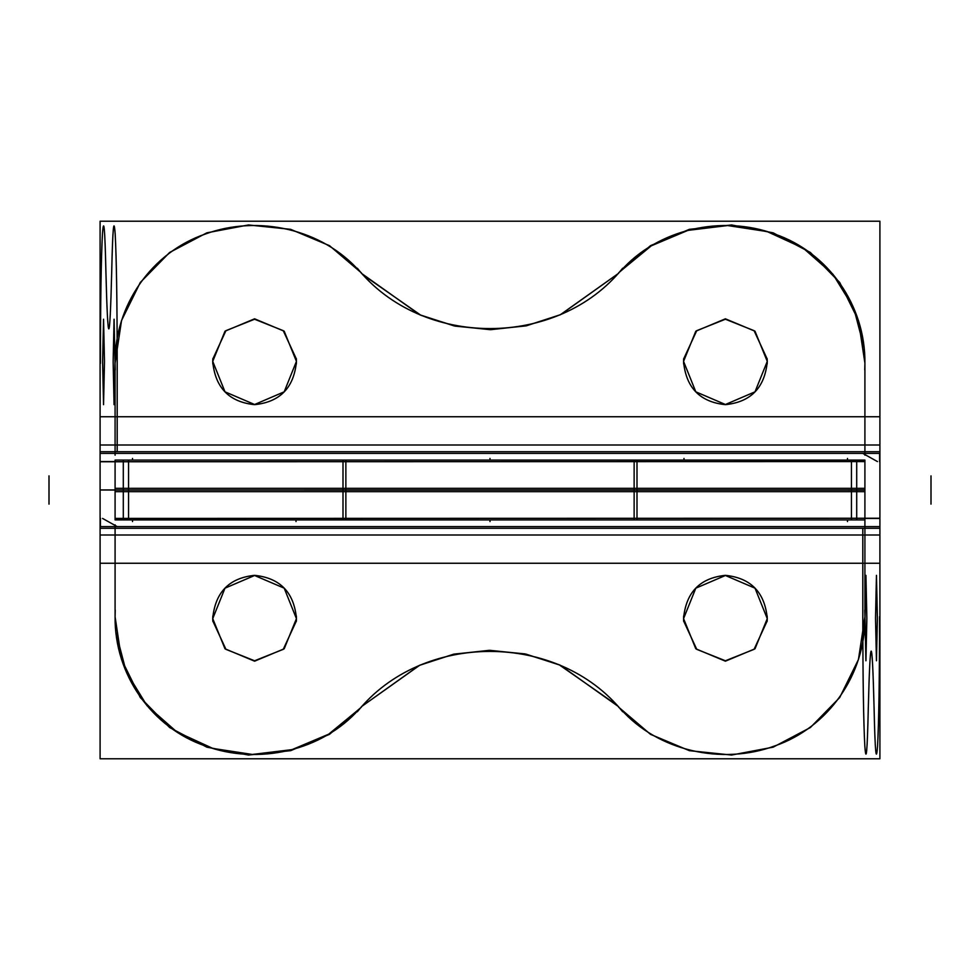 <?xml version="1.0" encoding="UTF-8"?>
<svg xmlns="http://www.w3.org/2000/svg" width="980" height="980" viewBox="0 0 980 980"><rect width="100%" height="100%" fill="white"/><g stroke="black" fill="none" stroke-linecap="round" stroke-linejoin="round"><path stroke-width="1.47" d="M115.089 518.42L879.905 518.249L879.905 758.777L100.095 758.777L100.095 528.281L879.905 528.281M864.911 518.42L879.905 518.42M100.095 518.42L100.095 528.281M100.426 518.249L100.426 526.615L117.196 526.615L102.557 518.42M879.575 616.555C879.513 679.25 878.84 722.468 877.541 746.197C876.206 764.069 875.067 751.685 874.111 709.067C872.163 631.794 870.216 631.794 868.268 709.067C867.312 751.685 866.173 764.069 864.838 746.197C863.539 722.468 862.866 679.25 862.804 616.555L862.804 528.281M862.804 526.615L879.575 526.615M875.52 618.343L876.451 660.777L877.394 618.343L876.451 575.346L875.52 618.343M864.997 618.343L865.928 660.777L866.859 618.343L865.928 575.346L864.997 618.343M864.911 618.356L864.911 524.815M123.296 519.927L123.296 488.322L115.089 488.322L115.089 519.927L856.704 519.927L856.704 488.322L864.911 488.322L864.911 528.293M856.704 519.927L864.911 519.927M851.448 518.249L851.448 461.752M634.134 519.927L634.134 488.322L856.704 488.322M637 461.752L637 518.249M345.866 519.927L345.866 488.322L634.134 488.322M343 518.249L343 461.752M123.296 488.322L345.866 488.322M128.552 461.752L128.552 518.249M115.089 524.815L115.089 618.356M115.248 610.05L115.089 616.837L121.545 659.516L140.299 697.539L169.638 727.54L206.841 747.164L248.454 755.041L290.644 750.668L329.488 734.339L361.399 707.131M115.089 616.555C114.329 674.73 151.998 727.773 205.273 745.939C258.01 765.429 322.298 750.937 359.219 709.067C322.298 750.937 258.01 765.429 205.273 745.939C151.998 727.773 114.329 674.73 115.089 616.555C114.329 674.73 151.998 727.773 205.273 745.939C258.01 765.429 322.298 750.937 359.219 709.067L328.692 734.192L292.065 749.627L252.35 754.453L212.832 748.426L176.743 731.852L147.061 705.747L126.249 671.876L116.008 632.835M357.308 711.786C421.927 631.304 558.073 631.304 622.692 711.786M618.601 706.69L560.254 665.212L525.893 654.101L490 650.34L454.108 654.101L419.746 665.212L361.399 706.69L419.746 665.212L454.108 654.101L490 650.34L525.893 654.101L560.254 665.212L618.601 706.69L560.254 665.212L525.893 654.101L490 650.34L454.108 654.101L419.746 665.212L361.399 706.69L419.354 665.383L453.471 654.236L489.143 650.34L524.839 653.88L559.066 664.697L617.424 705.441M618.601 707.131L650.512 734.339L689.357 750.668L731.545 755.041L773.159 747.164L810.362 727.54L839.701 697.539L858.456 659.516L864.911 616.837L864.752 610.05M864.911 616.555C865.671 674.73 828.002 727.773 774.727 745.939C721.99 765.429 657.702 750.937 620.781 709.067C657.702 750.937 721.99 765.429 774.727 745.939C828.002 727.773 865.671 674.73 864.911 616.555C865.671 674.73 828.002 727.773 774.727 745.939C721.99 765.429 657.702 750.937 620.781 709.067C657.702 750.937 721.99 765.429 774.727 745.939C828.002 727.773 865.671 674.73 864.911 616.555M115.089 489.963L100.095 489.963L115.089 490.037M864.911 490.037L100.095 490L864.911 489.963M100.095 490.037L100.095 518.249M879.905 490.037L879.905 518.249M767.181 615.979L767.267 618.625L755.004 648.797L725.408 661.182L695.812 648.797L683.562 618.625L683.636 615.979M767.181 620.989L754.073 649.336L725.408 660.777L696.755 649.336L683.636 621.002L696.743 649.336L725.408 660.777L754.073 649.336L767.181 620.989L754.073 649.336L725.408 660.777L696.743 649.336L683.636 620.989L696.743 649.336L725.408 660.777L754.073 649.336L767.181 620.989M683.636 621.271L683.562 618.625L695.812 588.172L725.408 575.493L755.004 588.172L767.267 618.625L767.181 621.271M683.562 618.343C686.037 592.288 699.99 577.955 725.408 575.346C750.827 577.955 764.78 592.288 767.267 618.343C764.78 592.288 750.827 577.955 725.408 575.346C699.99 577.955 686.037 592.288 683.562 618.343C686.037 592.288 699.99 577.955 725.408 575.346C750.827 577.955 764.78 592.288 767.267 618.343C764.78 592.288 750.827 577.955 725.408 575.346C699.99 577.955 686.037 592.288 683.562 618.343M212.819 615.979L212.734 618.625L224.996 648.797L254.592 661.182L284.188 648.797L296.438 618.625L296.364 615.979M296.364 620.989L283.257 649.336L254.592 660.777L225.927 649.336L212.819 621.002L225.927 649.336L254.592 660.777L283.257 649.336L296.364 620.989L283.257 649.336L254.592 660.777L225.927 649.336L212.819 620.989L225.927 649.336L254.592 660.777L283.257 649.336L296.364 620.989M296.364 621.271L296.438 618.625L284.188 588.172L254.592 575.493L224.996 588.172L212.734 618.625L212.819 621.271M212.734 618.343C215.22 592.288 229.173 577.955 254.592 575.346C280.011 577.955 293.963 592.288 296.438 618.343C293.963 592.288 280.011 577.955 254.592 575.346C229.173 577.955 215.22 592.288 212.734 618.343C215.22 592.288 229.173 577.955 254.592 575.346C280.011 577.955 293.963 592.288 296.438 618.343C293.963 592.288 280.011 577.955 254.592 575.346C229.173 577.955 215.22 592.288 212.734 618.343M864.911 461.58L100.095 461.752L100.095 221.223L879.905 221.223L879.905 451.719L100.095 451.719M115.089 461.58L100.095 461.58M879.905 461.58L879.905 451.719M879.575 461.752L879.575 453.385L862.804 453.385L877.443 461.58M100.426 363.445C100.487 300.75 101.16 257.532 102.459 233.804C103.794 215.931 104.934 228.316 105.889 270.933C107.837 348.206 109.785 348.206 111.732 270.933C112.688 228.316 113.827 215.931 115.162 233.804C116.461 257.532 117.135 300.75 117.196 363.445L117.196 451.719M117.196 453.385L100.426 453.385M104.48 361.657L103.549 319.223L102.606 361.657L103.549 404.654L104.48 361.657M115.003 361.657L114.072 319.223L113.141 361.657L114.072 404.654L115.003 361.657M115.089 361.645L115.089 455.185M115.089 491.678L115.089 460.073L123.296 460.073L123.296 491.678L115.089 491.678M856.704 460.073L856.704 491.678L864.911 491.678L864.911 460.073L345.866 460.073L345.866 491.678L123.296 491.678M345.866 460.073L123.296 460.073M634.134 460.073L634.134 491.678L345.866 491.678M856.704 491.678L634.134 491.678M864.911 455.185L864.911 361.645M864.752 369.95L864.911 363.163L858.456 320.485L839.701 282.461L810.362 252.46L773.159 232.836L731.545 224.959L689.357 229.332L650.512 245.662L618.601 272.869M864.911 363.445C865.671 305.27 828.002 252.228 774.727 234.061C721.99 214.571 657.702 229.063 620.781 270.933C657.702 229.063 721.99 214.571 774.727 234.061C828.002 252.228 865.671 305.27 864.911 363.445C865.671 305.27 828.002 252.228 774.727 234.061C721.99 214.571 657.702 229.063 620.781 270.933L651.308 245.809L687.936 230.374L727.65 225.547L767.168 231.574L803.257 248.148L832.939 274.253L853.752 308.124L863.993 347.165M622.692 268.214C558.073 348.696 421.927 348.696 357.308 268.214M361.399 273.31L419.746 314.788L454.108 325.899L490 329.66L525.893 325.899L560.254 314.788L618.601 273.31L560.254 314.788L525.893 325.899L490 329.66L454.108 325.899L419.746 314.788L361.399 273.31L419.746 314.788L454.108 325.899L490 329.66L525.893 325.899L560.254 314.788L618.601 273.31L560.646 314.617L526.529 325.764L490.858 329.66L455.161 326.12L420.935 315.303L362.576 274.559M361.399 272.869L329.488 245.662L290.644 229.332L248.454 224.959L206.841 232.836L169.638 252.46L140.299 282.461L121.545 320.485L115.089 363.163L115.248 369.95M115.089 363.445C114.329 305.27 151.998 252.228 205.273 234.061C258.01 214.571 322.298 229.063 359.219 270.933C322.298 229.063 258.01 214.571 205.273 234.061C151.998 252.228 114.329 305.27 115.089 363.445C114.329 305.27 151.998 252.228 205.273 234.061C258.01 214.571 322.298 229.063 359.219 270.933C322.298 229.063 258.01 214.571 205.273 234.061C151.998 252.228 114.329 305.27 115.089 363.445M879.905 489.963L879.905 461.752M100.095 489.963L100.095 461.752M212.819 364.021L212.734 361.375L224.996 331.203L254.592 318.819L284.188 331.203L296.438 361.375L296.364 364.021M212.819 359.011L225.927 330.664L254.592 319.223L283.245 330.664L296.364 358.999L283.257 330.664L254.592 319.223L225.927 330.664L212.819 359.011L225.927 330.664L254.592 319.223L283.257 330.664L296.364 359.011L283.257 330.664L254.592 319.223L225.927 330.664L212.819 359.011M296.364 358.729L296.438 361.375L284.188 391.829L254.592 404.507L224.996 391.829L212.734 361.375L212.819 358.729M296.438 361.657C293.963 387.713 280.011 402.045 254.592 404.654C229.173 402.045 215.22 387.713 212.734 361.657C215.22 387.713 229.173 402.045 254.592 404.654C280.011 402.045 293.963 387.713 296.438 361.657C293.963 387.713 280.011 402.045 254.592 404.654C229.173 402.045 215.22 387.713 212.734 361.657C215.22 387.713 229.173 402.045 254.592 404.654C280.011 402.045 293.963 387.713 296.438 361.657M767.181 364.021L767.267 361.375L755.004 331.203L725.408 318.819L695.812 331.203L683.562 361.375L683.636 364.021M683.636 359.011L696.743 330.664L725.408 319.223L754.073 330.664L767.181 358.999L754.073 330.664L725.408 319.223L696.743 330.664L683.636 359.011L696.743 330.664L725.408 319.223L754.073 330.664L767.181 359.011L754.073 330.664L725.408 319.223L696.743 330.664L683.636 359.011M683.636 358.729L683.562 361.375L695.812 391.829L725.408 404.507L755.004 391.829L767.267 361.375L767.181 358.729M767.267 361.657C764.78 387.713 750.827 402.045 725.408 404.654C699.99 402.045 686.037 387.713 683.562 361.657C686.037 387.713 699.99 402.045 725.408 404.654C750.827 402.045 764.78 387.713 767.267 361.657C764.78 387.713 750.827 402.045 725.408 404.654C699.99 402.045 686.037 387.713 683.562 361.657C686.037 387.713 699.99 402.045 725.408 404.654C750.827 402.045 764.78 387.713 767.267 361.657M115.089 526.615L864.911 526.615M100.095 534.994L879.905 534.994M879.905 526.615L100.095 526.615M847.48 519.927L847.48 521.568M931 504.124L931 486.693M851.448 519.927L851.448 488.322M490 519.927L490 521.568M637 488.322L637 519.927M49 504.124L49 486.693M343 519.927L343 488.322M132.521 519.927L132.521 521.568M128.552 488.322L128.552 519.927M100.095 563.243L879.905 563.243M296.009 519.927L296.009 521.568L296.009 519.927M864.911 453.385L115.089 453.385M879.905 445.006L100.095 445.006M100.095 453.385L879.905 453.385M132.521 460.073L132.521 458.432M49 475.876L49 493.308M128.552 460.073L128.552 491.678M490 460.073L490 458.432M343 491.678L343 460.073M931 475.876L931 493.308M637 460.073L637 491.678M847.48 460.073L847.48 458.432M851.448 491.678L851.448 460.073M879.905 416.757L100.095 416.757M683.991 460.073L683.991 458.432L683.991 460.073"/></g></svg>
